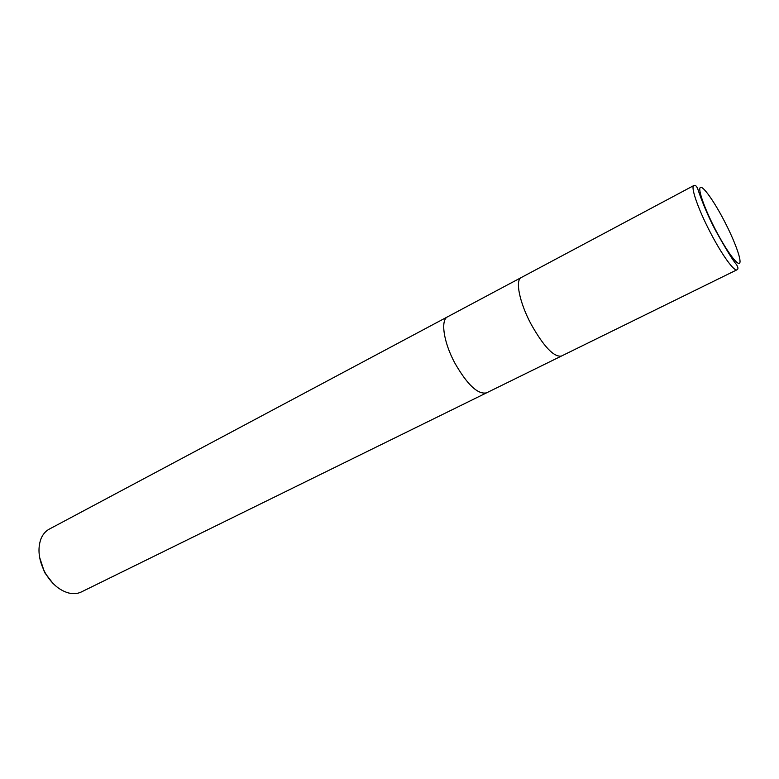 <?xml version="1.0" encoding="UTF-8"?>
<svg xmlns="http://www.w3.org/2000/svg" width="779" height="779" viewBox="0 0 779 779"><rect width="100%" height="100%" fill="white"/><g stroke="black" fill="none" stroke-linecap="round" stroke-linejoin="round"><path stroke-width="1.17" d="M447.701 316.751L447.623 316.79C440.359 319.945 443.553 342.147 454.809 363.014C467.342 384.807 477.936 394.749 486.573 392.84L486.641 392.801M521.307 277.519L521.248 277.548C515.007 280.128 519.466 302.447 531.015 324.054C543.771 346.674 553.918 357.337 561.445 356.052L561.503 356.022M39.622 557.394L44.578 572.507L52.855 583.237M49.233 529.155C45.484 531.19 42.699 534.491 40.868 539.078C37.382 549.156 38.755 560.296 45.007 572.507C51.268 583.393 59.087 590.209 68.445 592.936C73.236 594.134 77.549 593.802 81.386 591.943L486.573 392.84C477.936 394.749 467.342 384.807 454.809 363.014C443.553 342.147 440.359 319.945 447.623 316.79L49.233 529.155M447.623 316.79L521.248 277.548C515.007 280.128 519.466 302.447 531.015 324.054C543.771 346.674 553.918 357.337 561.445 356.052L486.573 392.84M710.312 232.395C721.773 254.616 734.207 271.822 737.012 269.777L737.012 269.777C738.385 269.086 738.229 267.382 736.544 264.656C732.912 260.498 725.775 248.861 715.161 229.747C704.089 208.645 698.374 190.709 697.702 188.771C696.484 185.908 695.209 184.837 693.865 185.529L693.865 185.529C690.36 186.59 698.091 209.035 710.312 232.395M715.414 229.562C726.301 250.595 737.732 266.175 739.68 263.059C741.783 260.254 734.597 240.76 724.451 221.255C714.353 201.722 703.155 185.782 700.428 187.408C697.546 188.732 704.489 208.568 715.414 229.562M521.248 277.548L693.865 185.529M561.445 356.052L737.012 269.777"/></g></svg>
